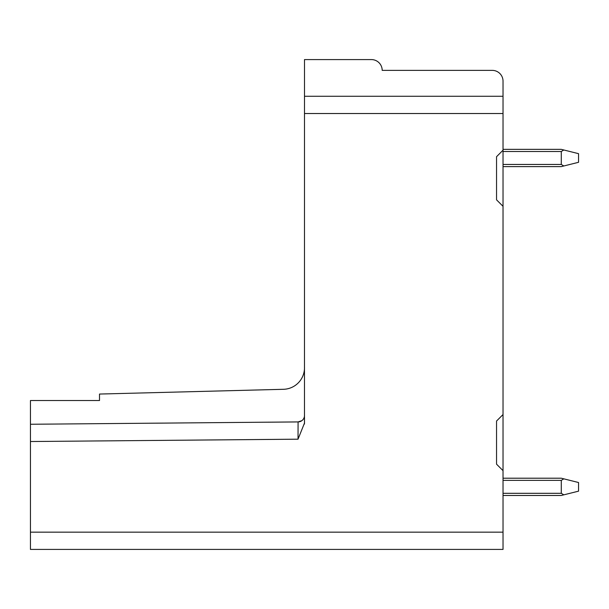 <?xml version="1.0" encoding="UTF-8"?>
<svg xmlns="http://www.w3.org/2000/svg" width="609" height="609" viewBox="0 0 609 609"><rect width="100%" height="100%" fill="white"/><g stroke="black" fill="none" stroke-linecap="round" stroke-linejoin="round"><path stroke-width="0.91" d="M503.026 414.554L496.548 421.025L496.548 464.18L503.026 470.658L503.026 81.157A10.787 10.787 0 0 0 492.232 70.37L382.186 70.37A10.787 10.787 0 0 0 371.391 59.583L304.5 59.583L304.47 424.016M304.5 415.452L304.5 415.932M304.5 417.401L304.5 423.042L298.029 439.188L298.083 421.923L30.45 424.26L30.45 400.524L99.503 400.524L99.503 394.053L283.482 389.296A21.581 21.581 0 0 0 304.5 367.836M30.45 438.716L30.45 549.417L503.026 549.417L503.026 470.658M503.026 164.453L561.285 164.453L563.812 165.983L578.55 162.298L578.55 153.666L563.812 149.981L561.285 151.504L503.026 151.504M503.026 149.35L561.285 149.35L563.812 149.981M563.812 165.983L561.285 166.615L503.026 166.615M561.285 164.453L561.285 151.504M503.026 478.21L561.285 478.21L578.55 482.526L578.55 491.159L561.285 495.475L503.026 495.475M503.026 493.313L561.285 493.313L563.812 494.843M561.285 493.313L561.285 480.364L503.026 480.364M563.812 478.841L561.285 480.364M301.881 420.652L298.083 421.923A6.471 6.471 0 0 0 304.5 415.559A6.471 6.471 0 0 1 298.083 421.923L298.029 439.188L30.45 441.525L30.45 424.26M503.026 150.21L496.548 156.688L496.548 199.843L503.026 206.314M304.5 96.268L503.026 96.268M300.07 421.595A6.471 6.471 0 0 1 299.468 421.763M304.5 113.525L503.026 113.525M30.45 532.159L503.026 532.159"/></g></svg>
